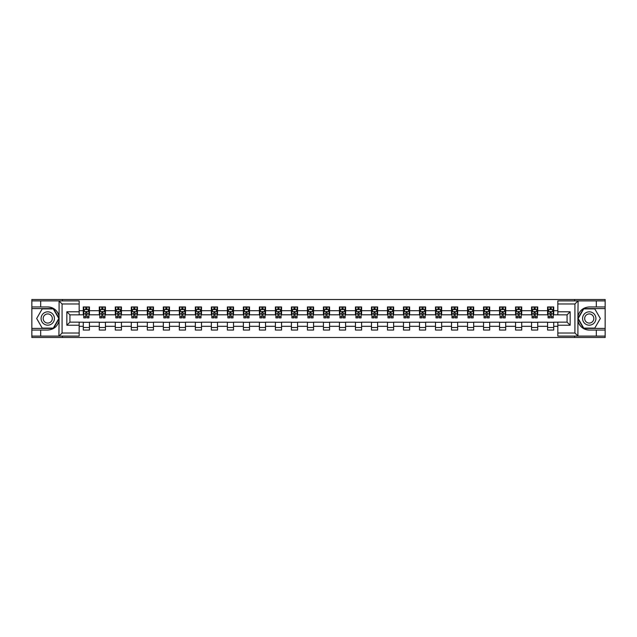 <?xml version="1.0" encoding="UTF-8"?>
<svg xmlns="http://www.w3.org/2000/svg" width="637" height="637" viewBox="0 0 637 637"><rect width="100%" height="100%" fill="white"/><g stroke="black" fill="none" stroke-linecap="round" stroke-linejoin="round"><path stroke-width="0.96" d="M79.163 303.976L62.076 303.976L58.907 300.895L79.163 300.895L79.163 314.853L69.927 314.853L69.927 322.147L79.163 322.147L79.163 336.105L58.907 336.105L59.082 320.737C57.497 326.494 53.715 329.6 47.759 330.046L31.85 330.046L31.85 337.491L605.15 337.491L605.15 308.595L583.524 308.595L577.807 318.5L583.524 328.405L605.15 328.405M557.837 333.024L574.924 333.024L578.093 336.105L557.837 336.105L557.837 322.147L567.073 322.147L567.073 314.853L557.837 314.853L557.837 300.895L578.093 300.895L577.918 316.263C579.503 310.506 583.285 307.4 589.241 306.954L605.15 306.954L605.15 299.509L574.566 299.509L574.566 300.895M574.566 299.509L31.85 299.509L31.85 328.405L53.476 328.405L59.193 318.5L53.476 308.595L31.85 308.595M574.566 336.105L574.566 337.491M62.434 337.491L62.434 336.105M62.434 300.895L62.434 299.509M557.837 314.805L553.728 314.805L553.728 306.954L547.573 306.954L547.573 310.697L537.724 310.697L537.724 306.954L531.561 306.954L531.561 310.697L521.711 310.697L521.711 306.954L515.556 306.954L515.556 310.697L505.698 310.697L505.698 306.954L499.543 306.954L499.543 310.697L489.686 310.697L489.686 306.954L483.531 306.954L483.531 310.697L473.681 310.697L473.681 306.954L467.518 306.954L467.518 310.697L457.669 310.697L457.669 306.954L451.514 306.954L451.514 310.697L441.656 310.697L441.656 306.954L435.501 306.954L435.501 310.697L425.643 310.697L425.643 306.954L419.488 306.954L419.488 310.697L409.639 310.697L409.639 306.954L403.476 306.954L403.476 310.697L393.626 310.697L393.626 306.954L387.471 306.954L387.471 310.697L377.614 310.697L377.614 306.954L371.459 306.954L371.459 310.697L361.609 310.697L361.609 306.954L355.446 306.954L355.446 310.697L345.596 310.697L345.596 306.954L339.433 306.954L339.433 310.697L329.584 310.697L329.584 306.954L323.429 306.954L323.429 310.697L313.571 310.697L313.571 306.954L307.416 306.954L307.416 310.697L297.567 310.697L297.567 306.954L291.404 306.954L291.404 310.697L281.554 310.697L281.554 306.954L275.391 306.954L275.391 310.697L265.541 310.697L265.541 306.954L259.386 306.954L259.386 310.697L249.529 310.697L249.529 306.954L243.374 306.954L243.374 310.697L233.524 310.697L233.524 306.954L227.361 306.954L227.361 310.697L217.512 310.697L217.512 306.954L211.357 306.954L211.357 310.697L201.499 310.697L201.499 306.954L195.344 306.954L195.344 310.697L185.486 310.697L185.486 306.954L179.331 306.954L179.331 310.697L169.482 310.697L169.482 306.954L163.319 306.954L163.319 310.697L153.469 310.697L153.469 306.954L147.314 306.954L147.314 310.697L137.457 310.697L137.457 306.954L131.302 306.954L131.302 310.697L121.444 310.697L121.444 306.954L115.289 306.954L115.289 310.697L105.439 310.697L105.439 306.954L99.276 306.954L99.276 310.697L89.427 310.697L89.427 306.954L83.272 306.954L83.272 310.697L79.163 310.697M553.728 310.697L557.837 310.697M557.837 326.303L553.728 326.303L553.728 330.046L547.573 330.046L547.573 326.303L537.724 326.303L537.724 330.046L531.561 330.046L531.561 326.303L521.711 326.303L521.711 330.046L515.556 330.046L515.556 326.303L505.698 326.303L505.698 330.046L499.543 330.046L499.543 326.303L489.686 326.303L489.686 330.046L483.531 330.046L483.531 326.303L473.681 326.303L473.681 330.046L467.518 330.046L467.518 326.303L457.669 326.303L457.669 330.046L451.514 330.046L451.514 326.303L441.656 326.303L441.656 330.046L435.501 330.046L435.501 326.303L425.643 326.303L425.643 330.046L419.488 330.046L419.488 326.303L409.639 326.303L409.639 330.046L403.476 330.046L403.476 326.303L393.626 326.303L393.626 330.046L387.471 330.046L387.471 326.303L377.614 326.303L377.614 330.046L371.459 330.046L371.459 326.303L361.609 326.303L361.609 330.046L355.446 330.046L355.446 326.303L345.596 326.303L345.596 330.046L339.433 330.046L339.433 326.303L329.584 326.303L329.584 330.046L323.429 330.046L323.429 326.303L313.571 326.303L313.571 330.046L307.416 330.046L307.416 326.303L297.567 326.303L297.567 330.046L291.404 330.046L291.404 326.303L281.554 326.303L281.554 330.046L275.391 330.046L275.391 326.303L265.541 326.303L265.541 330.046L259.386 330.046L259.386 326.303L249.529 326.303L249.529 330.046L243.374 330.046L243.374 326.303L233.524 326.303L233.524 330.046L227.361 330.046L227.361 326.303L217.512 326.303L217.512 330.046L211.357 330.046L211.357 326.303L201.499 326.303L201.499 330.046L195.344 330.046L195.344 326.303L185.486 326.303L185.486 330.046L179.331 330.046L179.331 326.303L169.482 326.303L169.482 330.046L163.319 330.046L163.319 326.303L153.469 326.303L153.469 330.046L147.314 330.046L147.314 326.303L137.457 326.303L137.457 330.046L131.302 330.046L131.302 326.303L121.444 326.303L121.444 330.046L115.289 330.046L115.289 326.303L105.439 326.303L105.439 330.046L99.276 330.046L99.276 326.303L89.427 326.303L89.427 330.046L83.272 330.046L83.272 326.303L79.163 326.303M547.573 310.697L547.573 314.805L537.724 314.805L537.724 310.697M537.724 326.303L537.724 322.195L547.573 322.195L547.573 326.303M531.561 310.697L531.561 314.805L521.711 314.805L521.711 310.697M521.711 326.303L521.711 322.195L531.561 322.195L531.561 326.303M515.556 310.697L515.556 314.805L505.698 314.805L505.698 310.697M505.698 326.303L505.698 322.195L515.556 322.195L515.556 326.303M499.543 310.697L499.543 314.805L489.686 314.805L489.686 310.697M489.686 326.303L489.686 322.195L499.543 322.195L499.543 326.303M483.531 310.697L483.531 314.805L473.681 314.805L473.681 310.697M473.681 326.303L473.681 322.195L483.531 322.195L483.531 326.303M467.518 310.697L467.518 314.805L457.669 314.805L457.669 310.697M457.669 326.303L457.669 322.195L467.518 322.195L467.518 326.303M451.514 310.697L451.514 314.805L441.656 314.805L441.656 310.697M441.656 326.303L441.656 322.195L451.514 322.195L451.514 326.303M435.501 310.697L435.501 314.805L425.643 314.805L425.643 310.697M425.643 326.303L425.643 322.195L435.501 322.195L435.501 326.303M419.488 310.697L419.488 314.805L409.639 314.805L409.639 310.697M409.639 326.303L409.639 322.195L419.488 322.195L419.488 326.303M403.476 310.697L403.476 314.805L393.626 314.805L393.626 310.697M393.626 326.303L393.626 322.195L403.476 322.195L403.476 326.303M387.471 310.697L387.471 314.805L377.614 314.805L377.614 310.697M377.614 326.303L377.614 322.195L387.471 322.195L387.471 326.303M371.459 310.697L371.459 314.805L361.609 314.805L361.609 310.697M361.609 326.303L361.609 322.195L371.459 322.195L371.459 326.303M355.446 310.697L355.446 314.805L345.596 314.805L345.596 310.697M345.596 326.303L345.596 322.195L355.446 322.195L355.446 326.303M339.433 310.697L339.433 314.805L329.584 314.805L329.584 310.697M329.584 326.303L329.584 322.195L339.433 322.195L339.433 326.303M323.429 310.697L323.429 314.805L313.571 314.805L313.571 310.697M313.571 326.303L313.571 322.195L323.429 322.195L323.429 326.303M307.416 310.697L307.416 314.805L297.567 314.805L297.567 310.697M297.567 326.303L297.567 322.195L307.416 322.195L307.416 326.303M291.404 310.697L291.404 314.805L281.554 314.805L281.554 310.697M281.554 326.303L281.554 322.195L291.404 322.195L291.404 326.303M275.391 310.697L275.391 314.805L265.541 314.805L265.541 310.697M265.541 326.303L265.541 322.195L275.391 322.195L275.391 326.303M259.386 310.697L259.386 314.805L249.529 314.805L249.529 310.697M249.529 326.303L249.529 322.195L259.386 322.195L259.386 326.303M243.374 310.697L243.374 314.805L233.524 314.805L233.524 310.697M233.524 326.303L233.524 322.195L243.374 322.195L243.374 326.303M227.361 310.697L227.361 314.805L217.512 314.805L217.512 310.697M217.512 326.303L217.512 322.195L227.361 322.195L227.361 326.303M211.357 310.697L211.357 314.805L201.499 314.805L201.499 310.697M201.499 326.303L201.499 322.195L211.357 322.195L211.357 326.303M195.344 310.697L195.344 314.805L185.486 314.805L185.486 310.697M185.486 326.303L185.486 322.195L195.344 322.195L195.344 326.303M179.331 310.697L179.331 314.805L169.482 314.805L169.482 310.697M169.482 326.303L169.482 322.195L179.331 322.195L179.331 326.303M163.319 310.697L163.319 314.805L153.469 314.805L153.469 310.697M153.469 326.303L153.469 322.195L163.319 322.195L163.319 326.303M147.314 310.697L147.314 314.805L137.457 314.805L137.457 310.697M137.457 326.303L137.457 322.195L147.314 322.195L147.314 326.303M131.302 310.697L131.302 314.805L121.444 314.805L121.444 310.697M121.444 326.303L121.444 322.195L131.302 322.195L131.302 326.303M115.289 310.697L115.289 314.805L105.439 314.805L105.439 310.697M105.439 326.303L105.439 322.195L115.289 322.195L115.289 326.303M99.276 310.697L99.276 314.805L89.427 314.805L89.427 310.697M89.427 326.303L89.427 322.195L99.276 322.195L99.276 326.303M83.272 310.697L83.272 314.805L79.163 314.805M79.163 322.195L83.272 322.195L83.272 326.303M553.728 326.303L553.728 322.195L557.837 322.195M83.272 309.518L83.781 309.518M85.732 309.518L86.966 309.518M88.909 309.518L89.427 309.518M83.272 314.702L83.781 314.702M85.732 314.702L86.966 314.702M88.909 314.702L89.427 314.702M83.272 322.298L89.427 322.298M83.272 327.482L89.427 327.482M99.276 322.298L105.439 322.298M99.276 327.482L105.439 327.482M99.276 309.518L99.794 309.518M101.745 309.518L102.971 309.518M104.922 309.518L105.439 309.518M99.276 314.702L99.794 314.702M101.745 314.702L102.971 314.702M104.922 314.702L105.439 314.702M115.289 322.298L121.444 322.298M115.289 327.482L121.444 327.482M115.289 309.518L115.807 309.518M117.749 309.518L118.984 309.518M120.934 309.518L121.444 309.518M115.289 314.702L115.807 314.702M117.749 314.702L118.984 314.702M120.934 314.702L121.444 314.702M131.302 322.298L137.457 322.298M131.302 327.482L137.457 327.482M131.302 309.518L131.811 309.518M133.762 309.518L134.996 309.518M136.947 309.518L137.457 309.518M131.302 314.702L131.811 314.702M133.762 314.702L134.996 314.702M136.947 314.702L137.457 314.702M147.314 322.298L153.469 322.298M147.314 327.482L153.469 327.482M147.314 309.518L147.824 309.518M149.775 309.518L151.009 309.518M152.952 309.518L153.469 309.518M147.314 314.702L147.824 314.702M149.775 314.702L151.009 314.702M152.952 314.702L153.469 314.702M163.319 322.298L169.482 322.298M163.319 327.482L169.482 327.482M163.319 309.518L163.836 309.518M165.787 309.518L167.013 309.518M168.964 309.518L169.482 309.518M163.319 314.702L163.836 314.702M165.787 314.702L167.013 314.702M168.964 314.702L169.482 314.702M179.331 322.298L185.486 322.298M179.331 327.482L185.486 327.482M179.331 309.518L179.841 309.518M181.792 309.518L183.026 309.518M184.977 309.518L185.486 309.518M179.331 314.702L179.841 314.702M181.792 314.702L183.026 314.702M184.977 314.702L185.486 314.702M195.344 322.298L201.499 322.298M195.344 327.482L201.499 327.482M195.344 309.518L195.854 309.518M197.804 309.518L199.039 309.518M200.989 309.518L201.499 309.518M195.344 314.702L195.854 314.702M197.804 314.702L199.039 314.702M200.989 314.702L201.499 314.702M211.357 322.298L217.512 322.298M211.357 327.482L217.512 327.482M211.357 309.518L211.866 309.518M213.817 309.518L215.051 309.518M216.994 309.518L217.512 309.518M211.357 314.702L211.866 314.702M213.817 314.702L215.051 314.702M216.994 314.702L217.512 314.702M227.361 322.298L233.524 322.298M227.361 327.482L233.524 327.482M227.361 309.518L227.879 309.518M229.83 309.518L231.056 309.518M233.007 309.518L233.524 309.518M227.361 314.702L227.879 314.702M229.83 314.702L231.056 314.702M233.007 314.702L233.524 314.702M243.374 322.298L249.529 322.298M243.374 327.482L249.529 327.482M243.374 309.518L243.883 309.518M245.834 309.518L247.068 309.518M249.019 309.518L249.529 309.518M243.374 314.702L243.883 314.702M245.834 314.702L247.068 314.702M249.019 314.702L249.529 314.702M259.386 322.298L265.541 322.298M259.386 327.482L265.541 327.482M259.386 309.518L259.896 309.518M261.847 309.518L263.081 309.518M265.032 309.518L265.541 309.518M259.386 314.702L259.896 314.702M261.847 314.702L263.081 314.702M265.032 314.702L265.541 314.702M275.391 322.298L281.554 322.298M275.391 327.482L281.554 327.482M275.391 309.518L275.909 309.518M277.859 309.518L279.086 309.518M281.036 309.518L281.554 309.518M275.391 314.702L275.909 314.702M277.859 314.702L279.086 314.702M281.036 314.702L281.554 314.702M291.404 322.298L297.567 322.298M291.404 327.482L297.567 327.482M291.404 309.518L291.921 309.518M293.872 309.518L295.098 309.518M297.049 309.518L297.567 309.518M291.404 314.702L291.921 314.702M293.872 314.702L295.098 314.702M297.049 314.702L297.567 314.702M307.416 322.298L313.571 322.298M307.416 327.482L313.571 327.482M307.416 309.518L307.926 309.518M309.877 309.518L311.111 309.518M313.062 309.518L313.571 309.518M307.416 314.702L307.926 314.702M309.877 314.702L311.111 314.702M313.062 314.702L313.571 314.702M323.429 322.298L329.584 322.298M323.429 327.482L329.584 327.482M323.429 309.518L323.938 309.518M325.889 309.518L327.123 309.518M329.074 309.518L329.584 309.518M323.429 314.702L323.938 314.702M325.889 314.702L327.123 314.702M329.074 314.702L329.584 314.702M339.433 322.298L345.596 322.298M339.433 327.482L345.596 327.482M339.433 309.518L339.951 309.518M341.902 309.518L343.128 309.518M345.079 309.518L345.596 309.518M339.433 314.702L339.951 314.702M341.902 314.702L343.128 314.702M345.079 314.702L345.596 314.702M355.446 322.298L361.609 322.298M355.446 327.482L361.609 327.482M355.446 309.518L355.964 309.518M357.914 309.518L359.141 309.518M361.091 309.518L361.609 309.518M355.446 314.702L355.964 314.702M357.914 314.702L359.141 314.702M361.091 314.702L361.609 314.702M371.459 322.298L377.614 322.298M371.459 327.482L377.614 327.482M371.459 309.518L371.968 309.518M373.919 309.518L375.153 309.518M377.104 309.518L377.614 309.518M371.459 314.702L371.968 314.702M373.919 314.702L375.153 314.702M377.104 314.702L377.614 314.702M387.471 322.298L393.626 322.298M387.471 327.482L393.626 327.482M387.471 309.518L387.981 309.518M389.932 309.518L391.166 309.518M393.117 309.518L393.626 309.518M387.471 314.702L387.981 314.702M389.932 314.702L391.166 314.702M393.117 314.702L393.626 314.702M403.476 322.298L409.639 322.298M403.476 327.482L409.639 327.482M403.476 309.518L403.993 309.518M405.944 309.518L407.17 309.518M409.121 309.518L409.639 309.518M403.476 314.702L403.993 314.702M405.944 314.702L407.17 314.702M409.121 314.702L409.639 314.702M419.488 322.298L425.643 322.298M419.488 327.482L425.643 327.482M419.488 309.518L420.006 309.518M421.949 309.518L423.183 309.518M425.134 309.518L425.643 309.518M419.488 314.702L420.006 314.702M421.949 314.702L423.183 314.702M425.134 314.702L425.643 314.702M435.501 322.298L441.656 322.298M435.501 327.482L441.656 327.482M435.501 309.518L436.011 309.518M437.961 309.518L439.196 309.518M441.146 309.518L441.656 309.518M435.501 314.702L436.011 314.702M437.961 314.702L439.196 314.702M441.146 314.702L441.656 314.702M451.514 322.298L457.669 322.298M451.514 327.482L457.669 327.482M451.514 309.518L452.023 309.518M453.974 309.518L455.208 309.518M457.159 309.518L457.669 309.518M451.514 314.702L452.023 314.702M453.974 314.702L455.208 314.702M457.159 314.702L457.669 314.702M467.518 322.298L473.681 322.298M467.518 327.482L473.681 327.482M467.518 309.518L468.036 309.518M469.987 309.518L471.213 309.518M473.164 309.518L473.681 309.518M467.518 314.702L468.036 314.702M469.987 314.702L471.213 314.702M473.164 314.702L473.681 314.702M483.531 322.298L489.686 322.298M483.531 327.482L489.686 327.482M483.531 309.518L484.048 309.518M485.991 309.518L487.225 309.518M489.176 309.518L489.686 309.518M483.531 314.702L484.048 314.702M485.991 314.702L487.225 314.702M489.176 314.702L489.686 314.702M499.543 322.298L505.698 322.298M499.543 327.482L505.698 327.482M499.543 309.518L500.053 309.518M502.004 309.518L503.238 309.518M505.189 309.518L505.698 309.518M499.543 314.702L500.053 314.702M502.004 314.702L503.238 314.702M505.189 314.702L505.698 314.702M515.556 322.298L521.711 322.298M515.556 327.482L521.711 327.482M515.556 309.518L516.066 309.518M518.016 309.518L519.251 309.518M521.193 309.518L521.711 309.518M515.556 314.702L516.066 314.702M518.016 314.702L519.251 314.702M521.193 314.702L521.711 314.702M531.561 322.298L537.724 322.298M531.561 327.482L537.724 327.482M531.561 309.518L532.078 309.518M534.029 309.518L535.255 309.518M537.206 309.518L537.724 309.518M531.561 314.702L532.078 314.702M534.029 314.702L535.255 314.702M537.206 314.702L537.724 314.702M547.573 322.298L553.728 322.298M547.573 327.482L553.728 327.482M547.573 309.518L548.091 309.518M550.034 309.518L551.268 309.518M553.219 309.518L553.728 309.518M547.573 314.702L548.091 314.702M550.034 314.702L551.268 314.702M553.219 314.702L553.728 314.702M86.966 308.292L85.732 308.292M88.909 316.597L86.966 316.597L86.966 317.887L88.909 317.887L88.909 311.62L87.89 309.574L84.809 309.574L83.781 311.62L83.781 317.887L85.732 317.887L85.732 316.597L83.781 316.597M83.781 311.62L83.781 306.954M88.909 311.62L88.909 306.954M85.732 309.574L85.732 306.954M86.966 306.954L86.966 309.574M86.966 316.597L86.966 312.393L85.732 312.393L85.732 316.597M51.095 312.719A6.673 6.673 0 0 0 41.978 315.164A6.673 6.673 0 0 0 44.423 324.281A6.673 6.673 0 0 0 53.532 321.836A6.673 6.673 0 0 0 51.095 312.719M50.044 314.543A4.57 4.57 0 0 0 43.802 316.215A4.57 4.57 0 0 0 45.474 322.457A4.57 4.57 0 0 0 51.716 320.785A4.57 4.57 0 0 0 50.044 314.543M53.301 328.095L42.217 328.095L36.675 318.5L42.217 308.905L53.301 308.905L58.835 318.5L53.301 328.095M592.577 312.719A6.673 6.673 0 0 0 583.468 315.164A6.673 6.673 0 0 0 585.905 324.281A6.673 6.673 0 0 0 595.022 321.836A6.673 6.673 0 0 0 592.577 312.719M591.526 314.543A4.57 4.57 0 0 0 585.284 316.215A4.57 4.57 0 0 0 586.956 322.457A4.57 4.57 0 0 0 593.198 320.785A4.57 4.57 0 0 0 591.526 314.543M594.783 328.095L583.699 328.095L578.165 318.5L583.699 308.905L594.783 308.905L600.325 318.5L594.783 328.095M40.672 330.046L40.672 336.105L31.85 336.105M58.907 336.105L40.672 336.105M31.85 330.046L31.85 328.405M58.907 300.895L40.672 300.895L40.672 306.954L31.85 306.954M40.672 300.895L31.85 300.895M47.759 306.954A11.546 11.546 0 0 1 59.082 316.263C57.497 310.506 53.715 307.4 47.759 306.954L40.672 306.954M59.082 320.737L59.082 300.99M69.927 314.853L66.845 311.78L79.163 311.78M79.163 325.22L66.845 325.22L69.927 322.147M59.082 336.01L62.076 333.024L79.163 333.024M596.328 306.954L596.328 300.895L605.15 300.895M578.093 300.895L596.328 300.895M605.15 306.954L605.15 308.595M578.093 336.105L596.328 336.105L596.328 330.046L605.15 330.046M596.328 336.105L605.15 336.105M589.241 330.046A11.546 11.546 0 0 1 577.918 320.737C579.503 326.494 583.285 329.6 589.241 330.046L596.328 330.046M570.155 325.22L567.073 322.147L567.073 314.853L570.155 311.78L570.155 325.22L557.837 325.22M577.918 316.263L577.918 336.01M577.918 300.99L574.924 303.976L557.837 303.976M102.971 308.292L101.745 308.292M104.922 316.597L102.971 316.597L102.971 317.887L104.922 317.887L104.922 311.62L103.895 309.574L100.821 309.574L99.794 311.62L99.794 317.887L101.745 317.887L101.745 316.597L99.794 316.597M99.794 311.62L99.794 306.954M104.922 311.62L104.922 306.954M101.745 309.574L101.745 306.954M102.971 306.954L102.971 309.574M102.971 316.597L102.971 312.393L101.745 312.393L101.745 316.597M118.984 308.292L117.749 308.292M120.934 316.597L118.984 316.597L118.984 317.887L120.934 317.887L120.934 311.62L119.907 309.574L116.826 309.574L115.807 311.62L115.807 317.887L117.749 317.887L117.749 316.597L115.807 316.597M115.807 311.62L115.807 306.954M120.934 311.62L120.934 306.954M117.749 309.574L117.749 306.954M118.984 306.954L118.984 309.574M118.984 316.597L118.984 312.393L117.749 312.393L117.749 316.597M134.996 308.292L133.762 308.292M136.947 316.597L134.996 316.597L134.996 317.887L136.947 317.887L136.947 311.62L135.92 309.574L132.838 309.574L131.811 311.62L131.811 317.887L133.762 317.887L133.762 316.597L131.811 316.597M131.811 311.62L131.811 306.954M136.947 311.62L136.947 306.954M133.762 309.574L133.762 306.954M134.996 306.954L134.996 309.574M134.996 316.597L134.996 312.393L133.762 312.393L133.762 316.597M151.009 308.292L149.775 308.292M152.952 316.597L151.009 316.597L151.009 317.887L152.952 317.887L152.952 311.62L151.932 309.574L148.851 309.574L147.824 311.62L147.824 317.887L149.775 317.887L149.775 316.597L147.824 316.597M147.824 311.62L147.824 306.954M152.952 311.62L152.952 306.954M149.775 309.574L149.775 306.954M151.009 306.954L151.009 309.574M151.009 316.597L151.009 312.393L149.775 312.393L149.775 316.597M167.013 308.292L165.787 308.292M168.964 316.597L167.013 316.597L167.013 317.887L168.964 317.887L168.964 311.62L167.937 309.574L164.864 309.574L163.836 311.62L163.836 317.887L165.787 317.887L165.787 316.597L163.836 316.597M163.836 311.62L163.836 306.954M168.964 311.62L168.964 306.954M165.787 309.574L165.787 306.954M167.013 306.954L167.013 309.574M167.013 316.597L167.013 312.393L165.787 312.393L165.787 316.597M183.026 308.292L181.792 308.292M184.977 316.597L183.026 316.597L183.026 317.887L184.977 317.887L184.977 311.62L183.95 309.574L180.868 309.574L179.841 311.62L179.841 317.887L181.792 317.887L181.792 316.597L179.841 316.597M179.841 311.62L179.841 306.954M184.977 311.62L184.977 306.954M181.792 309.574L181.792 306.954M183.026 306.954L183.026 309.574M183.026 316.597L183.026 312.393L181.792 312.393L181.792 316.597M199.039 308.292L197.804 308.292M200.989 316.597L199.039 316.597L199.039 317.887L200.989 317.887L200.989 311.62L199.962 309.574L196.881 309.574L195.854 311.62L195.854 317.887L197.804 317.887L197.804 316.597L195.854 316.597M195.854 311.62L195.854 306.954M200.989 311.62L200.989 306.954M197.804 309.574L197.804 306.954M199.039 306.954L199.039 309.574M199.039 316.597L199.039 312.393L197.804 312.393L197.804 316.597M215.051 308.292L213.817 308.292M216.994 316.597L215.051 316.597L215.051 317.887L216.994 317.887L216.994 311.62L215.975 309.574L212.893 309.574L211.866 311.62L211.866 317.887L213.817 317.887L213.817 316.597L211.866 316.597M211.866 311.62L211.866 306.954M216.994 311.62L216.994 306.954M213.817 309.574L213.817 306.954M215.051 306.954L215.051 309.574M215.051 316.597L215.051 312.393L213.817 312.393L213.817 316.597M231.056 308.292L229.83 308.292M233.007 316.597L231.056 316.597L231.056 317.887L233.007 317.887L233.007 311.62L231.979 309.574L228.906 309.574L227.879 311.62L227.879 317.887L229.83 317.887L229.83 316.597L227.879 316.597M227.879 311.62L227.879 306.954M233.007 311.62L233.007 306.954M229.83 309.574L229.83 306.954M231.056 306.954L231.056 309.574M231.056 316.597L231.056 312.393L229.83 312.393L229.83 316.597M247.068 308.292L245.834 308.292M249.019 316.597L247.068 316.597L247.068 317.887L249.019 317.887L249.019 311.62L247.992 309.574L244.911 309.574L243.883 311.62L243.883 317.887L245.834 317.887L245.834 316.597L243.883 316.597M243.883 311.62L243.883 306.954M249.019 311.62L249.019 306.954M245.834 309.574L245.834 306.954M247.068 306.954L247.068 309.574M247.068 316.597L247.068 312.393L245.834 312.393L245.834 316.597M263.081 308.292L261.847 308.292M265.032 316.597L263.081 316.597L263.081 317.887L265.032 317.887L265.032 311.62L264.005 309.574L260.923 309.574L259.896 311.62L259.896 317.887L261.847 317.887L261.847 316.597L259.896 316.597M259.896 311.62L259.896 306.954M265.032 311.62L265.032 306.954M261.847 309.574L261.847 306.954M263.081 306.954L263.081 309.574M263.081 316.597L263.081 312.393L261.847 312.393L261.847 316.597M279.086 308.292L277.859 308.292M281.036 316.597L279.086 316.597L279.086 317.887L281.036 317.887L281.036 311.62L280.009 309.574L276.936 309.574L275.909 311.62L275.909 317.887L277.859 317.887L277.859 316.597L275.909 316.597M275.909 311.62L275.909 306.954M281.036 311.62L281.036 306.954M277.859 309.574L277.859 306.954M279.086 306.954L279.086 309.574M279.086 316.597L279.086 312.393L277.859 312.393L277.859 316.597M295.098 308.292L293.872 308.292M297.049 316.597L295.098 316.597L295.098 317.887L297.049 317.887L297.049 311.62L296.022 309.574L292.948 309.574L291.921 311.62L291.921 317.887L293.872 317.887L293.872 316.597L291.921 316.597M291.921 311.62L291.921 306.954M297.049 311.62L297.049 306.954M293.872 309.574L293.872 306.954M295.098 306.954L295.098 309.574M295.098 316.597L295.098 312.393L293.872 312.393L293.872 316.597M311.111 308.292L309.877 308.292M313.062 316.597L311.111 316.597L311.111 317.887L313.062 317.887L313.062 311.62L312.034 309.574L308.953 309.574L307.926 311.62L307.926 317.887L309.877 317.887L309.877 316.597L307.926 316.597M307.926 311.62L307.926 306.954M313.062 311.62L313.062 306.954M309.877 309.574L309.877 306.954M311.111 306.954L311.111 309.574M311.111 316.597L311.111 312.393L309.877 312.393L309.877 316.597M327.123 308.292L325.889 308.292M329.074 316.597L327.123 316.597L327.123 317.887L329.074 317.887L329.074 311.62L328.047 309.574L324.966 309.574L323.938 311.62L323.938 317.887L325.889 317.887L325.889 316.597L323.938 316.597M323.938 311.62L323.938 306.954M329.074 311.62L329.074 306.954M325.889 309.574L325.889 306.954M327.123 306.954L327.123 309.574M327.123 316.597L327.123 312.393L325.889 312.393L325.889 316.597M343.128 308.292L341.902 308.292M345.079 316.597L343.128 316.597L343.128 317.887L345.079 317.887L345.079 311.62L344.052 309.574L340.978 309.574L339.951 311.62L339.951 317.887L341.902 317.887L341.902 316.597L339.951 316.597M339.951 311.62L339.951 306.954M345.079 311.62L345.079 306.954M341.902 309.574L341.902 306.954M343.128 306.954L343.128 309.574M343.128 316.597L343.128 312.393L341.902 312.393L341.902 316.597M359.141 308.292L357.914 308.292M361.091 316.597L359.141 316.597L359.141 317.887L361.091 317.887L361.091 311.62L360.064 309.574L356.991 309.574L355.964 311.62L355.964 317.887L357.914 317.887L357.914 316.597L355.964 316.597M355.964 311.62L355.964 306.954M361.091 311.62L361.091 306.954M357.914 309.574L357.914 306.954M359.141 306.954L359.141 309.574M359.141 316.597L359.141 312.393L357.914 312.393L357.914 316.597M375.153 308.292L373.919 308.292M377.104 316.597L375.153 316.597L375.153 317.887L377.104 317.887L377.104 311.62L376.077 309.574L372.995 309.574L371.968 311.62L371.968 317.887L373.919 317.887L373.919 316.597L371.968 316.597M371.968 311.62L371.968 306.954M377.104 311.62L377.104 306.954M373.919 309.574L373.919 306.954M375.153 306.954L375.153 309.574M375.153 316.597L375.153 312.393L373.919 312.393L373.919 316.597M391.166 308.292L389.932 308.292M393.117 316.597L391.166 316.597L391.166 317.887L393.117 317.887L393.117 311.62L392.089 309.574L389.008 309.574L387.981 311.62L387.981 317.887L389.932 317.887L389.932 316.597L387.981 316.597M387.981 311.62L387.981 306.954M393.117 311.62L393.117 306.954M389.932 309.574L389.932 306.954M391.166 306.954L391.166 309.574M391.166 316.597L391.166 312.393L389.932 312.393L389.932 316.597M407.17 308.292L405.944 308.292M409.121 316.597L407.17 316.597L407.17 317.887L409.121 317.887L409.121 311.62L408.094 309.574L405.021 309.574L403.993 311.62L403.993 317.887L405.944 317.887L405.944 316.597L403.993 316.597M403.993 311.62L403.993 306.954M409.121 311.62L409.121 306.954M405.944 309.574L405.944 306.954M407.17 306.954L407.17 309.574M407.17 316.597L407.17 312.393L405.944 312.393L405.944 316.597M423.183 308.292L421.949 308.292M425.134 316.597L423.183 316.597L423.183 317.887L425.134 317.887L425.134 311.62L424.107 309.574L421.025 309.574L420.006 311.62L420.006 317.887L421.949 317.887L421.949 316.597L420.006 316.597M420.006 311.62L420.006 306.954M425.134 311.62L425.134 306.954M421.949 309.574L421.949 306.954M423.183 306.954L423.183 309.574M423.183 316.597L423.183 312.393L421.949 312.393L421.949 316.597M439.196 308.292L437.961 308.292M441.146 316.597L439.196 316.597L439.196 317.887L441.146 317.887L441.146 311.62L440.119 309.574L437.038 309.574L436.011 311.62L436.011 317.887L437.961 317.887L437.961 316.597L436.011 316.597M436.011 311.62L436.011 306.954M441.146 311.62L441.146 306.954M437.961 309.574L437.961 306.954M439.196 306.954L439.196 309.574M439.196 316.597L439.196 312.393L437.961 312.393L437.961 316.597M455.208 308.292L453.974 308.292M457.159 316.597L455.208 316.597L455.208 317.887L457.159 317.887L457.159 311.62L456.132 309.574L453.05 309.574L452.023 311.62L452.023 317.887L453.974 317.887L453.974 316.597L452.023 316.597M452.023 311.62L452.023 306.954M457.159 311.62L457.159 306.954M453.974 309.574L453.974 306.954M455.208 306.954L455.208 309.574M455.208 316.597L455.208 312.393L453.974 312.393L453.974 316.597M471.213 308.292L469.987 308.292M473.164 316.597L471.213 316.597L471.213 317.887L473.164 317.887L473.164 311.62L472.136 309.574L469.063 309.574L468.036 311.62L468.036 317.887L469.987 317.887L469.987 316.597L468.036 316.597M468.036 311.62L468.036 306.954M473.164 311.62L473.164 306.954M469.987 309.574L469.987 306.954M471.213 306.954L471.213 309.574M471.213 316.597L471.213 312.393L469.987 312.393L469.987 316.597M487.225 308.292L485.991 308.292M489.176 316.597L487.225 316.597L487.225 317.887L489.176 317.887L489.176 311.62L488.149 309.574L485.068 309.574L484.048 311.62L484.048 317.887L485.991 317.887L485.991 316.597L484.048 316.597M484.048 311.62L484.048 306.954M489.176 311.62L489.176 306.954M485.991 309.574L485.991 306.954M487.225 306.954L487.225 309.574M487.225 316.597L487.225 312.393L485.991 312.393L485.991 316.597M503.238 308.292L502.004 308.292M505.189 316.597L503.238 316.597L503.238 317.887L505.189 317.887L505.189 311.62L504.162 309.574L501.08 309.574L500.053 311.62L500.053 317.887L502.004 317.887L502.004 316.597L500.053 316.597M500.053 311.62L500.053 306.954M505.189 311.62L505.189 306.954M502.004 309.574L502.004 306.954M503.238 306.954L503.238 309.574M503.238 316.597L503.238 312.393L502.004 312.393L502.004 316.597M519.251 308.292L518.016 308.292M521.193 316.597L519.251 316.597L519.251 317.887L521.193 317.887L521.193 311.62L520.174 309.574L517.093 309.574L516.066 311.62L516.066 317.887L518.016 317.887L518.016 316.597L516.066 316.597M516.066 311.62L516.066 306.954M521.193 311.62L521.193 306.954M518.016 309.574L518.016 306.954M519.251 306.954L519.251 309.574M519.251 316.597L519.251 312.393L518.016 312.393L518.016 316.597M535.255 308.292L534.029 308.292M537.206 316.597L535.255 316.597L535.255 317.887L537.206 317.887L537.206 311.62L536.179 309.574L533.105 309.574L532.078 311.62L532.078 317.887L534.029 317.887L534.029 316.597L532.078 316.597M532.078 311.62L532.078 306.954M537.206 311.62L537.206 306.954M534.029 309.574L534.029 306.954M535.255 306.954L535.255 309.574M535.255 316.597L535.255 312.393L534.029 312.393L534.029 316.597M551.268 308.292L550.034 308.292M553.219 316.597L551.268 316.597L551.268 317.887L553.219 317.887L553.219 311.62L552.191 309.574L549.11 309.574L548.091 311.62L548.091 317.887L550.034 317.887L550.034 316.597L548.091 316.597M548.091 311.62L548.091 306.954M553.219 311.62L553.219 306.954M550.034 309.574L550.034 306.954M551.268 306.954L551.268 309.574M551.268 316.597L551.268 312.393L550.034 312.393L550.034 316.597M88.885 311.573L83.805 311.573M83.781 309.693L84.745 309.693M87.946 309.693L88.909 309.693M85.732 313.85L83.781 313.85M88.909 313.85L86.966 313.85M86.966 308.945L85.732 308.945M62.076 303.976L62.076 333.024M66.845 325.22L66.845 311.78M574.924 333.024L574.924 303.976M557.837 311.78L570.155 311.78M104.898 311.573L99.818 311.573M99.794 309.693L100.757 309.693M103.958 309.693L104.922 309.693M101.745 313.85L99.794 313.85M104.922 313.85L102.971 313.85M102.971 308.945L101.745 308.945M120.911 311.573L115.83 311.573M115.807 309.693L116.77 309.693M119.971 309.693L120.934 309.693M117.749 313.85L115.807 313.85M120.934 313.85L118.984 313.85M118.984 308.945L117.749 308.945M136.915 311.573L131.835 311.573M131.811 309.693L132.775 309.693M135.984 309.693L136.947 309.693M133.762 313.85L131.811 313.85M136.947 313.85L134.996 313.85M134.996 308.945L133.762 308.945M152.928 311.573L147.848 311.573M147.824 309.693L148.787 309.693M151.988 309.693L152.952 309.693M149.775 313.85L147.824 313.85M152.952 313.85L151.009 313.85M151.009 308.945L149.775 308.945M168.94 311.573L163.86 311.573M163.836 309.693L164.8 309.693M168.001 309.693L168.964 309.693M165.787 313.85L163.836 313.85M168.964 313.85L167.013 313.85M167.013 308.945L165.787 308.945M184.953 311.573L179.873 311.573M179.841 309.693L180.812 309.693M184.013 309.693L184.977 309.693M181.792 313.85L179.841 313.85M184.977 313.85L183.026 313.85M183.026 308.945L181.792 308.945M200.958 311.573L195.877 311.573M195.854 309.693L196.817 309.693M200.026 309.693L200.989 309.693M197.804 313.85L195.854 313.85M200.989 313.85L199.039 313.85M199.039 308.945L197.804 308.945M216.97 311.573L211.89 311.573M211.866 309.693L212.83 309.693M216.031 309.693L216.994 309.693M213.817 313.85L211.866 313.85M216.994 313.85L215.051 313.85M215.051 308.945L213.817 308.945M232.983 311.573L227.903 311.573M227.879 309.693L228.842 309.693M232.043 309.693L233.007 309.693M229.83 313.85L227.879 313.85M233.007 313.85L231.056 313.85M231.056 308.945L229.83 308.945M248.995 311.573L243.915 311.573M243.883 309.693L244.855 309.693M248.056 309.693L249.019 309.693M245.834 313.85L243.883 313.85M249.019 313.85L247.068 313.85M247.068 308.945L245.834 308.945M265 311.573L259.92 311.573M259.896 309.693L260.859 309.693M264.06 309.693L265.032 309.693M261.847 313.85L259.896 313.85M265.032 313.85L263.081 313.85M263.081 308.945L261.847 308.945M281.013 311.573L275.932 311.573M275.909 309.693L276.872 309.693M280.073 309.693L281.036 309.693M277.859 313.85L275.909 313.85M281.036 313.85L279.086 313.85M279.086 308.945L277.859 308.945M297.025 311.573L291.945 311.573M291.921 309.693L292.885 309.693M296.086 309.693L297.049 309.693M293.872 313.85L291.921 313.85M297.049 313.85L295.098 313.85M295.098 308.945L293.872 308.945M313.038 311.573L307.958 311.573M307.926 309.693L308.897 309.693M312.098 309.693L313.062 309.693M309.877 313.85L307.926 313.85M313.062 313.85L311.111 313.85M311.111 308.945L309.877 308.945M329.042 311.573L323.962 311.573M323.938 309.693L324.902 309.693M328.103 309.693L329.074 309.693M325.889 313.85L323.938 313.85M329.074 313.85L327.123 313.85M327.123 308.945L325.889 308.945M345.055 311.573L339.975 311.573M339.951 309.693L340.914 309.693M344.115 309.693L345.079 309.693M341.902 313.85L339.951 313.85M345.079 313.85L343.128 313.85M343.128 308.945L341.902 308.945M361.068 311.573L355.987 311.573M355.964 309.693L356.927 309.693M360.128 309.693L361.091 309.693M357.914 313.85L355.964 313.85M361.091 313.85L359.141 313.85M359.141 308.945L357.914 308.945M377.08 311.573L372 311.573M371.968 309.693L372.94 309.693M376.141 309.693L377.104 309.693M373.919 313.85L371.968 313.85M377.104 313.85L375.153 313.85M375.153 308.945L373.919 308.945M393.085 311.573L388.005 311.573M387.981 309.693L388.944 309.693M392.145 309.693L393.117 309.693M389.932 313.85L387.981 313.85M393.117 313.85L391.166 313.85M391.166 308.945L389.932 308.945M409.097 311.573L404.017 311.573M403.993 309.693L404.957 309.693M408.158 309.693L409.121 309.693M405.944 313.85L403.993 313.85M409.121 313.85L407.17 313.85M407.17 308.945L405.944 308.945M425.11 311.573L420.03 311.573M420.006 309.693L420.969 309.693M424.17 309.693L425.134 309.693M421.949 313.85L420.006 313.85M425.134 313.85L423.183 313.85M423.183 308.945L421.949 308.945M441.123 311.573L436.042 311.573M436.011 309.693L436.974 309.693M440.183 309.693L441.146 309.693M437.961 313.85L436.011 313.85M441.146 313.85L439.196 313.85M439.196 308.945L437.961 308.945M457.127 311.573L452.047 311.573M452.023 309.693L452.987 309.693M456.188 309.693L457.159 309.693M453.974 313.85L452.023 313.85M457.159 313.85L455.208 313.85M455.208 308.945L453.974 308.945M473.14 311.573L468.06 311.573M468.036 309.693L468.999 309.693M472.2 309.693L473.164 309.693M469.987 313.85L468.036 313.85M473.164 313.85L471.213 313.85M471.213 308.945L469.987 308.945M489.152 311.573L484.072 311.573M484.048 309.693L485.012 309.693M488.213 309.693L489.176 309.693M485.991 313.85L484.048 313.85M489.176 313.85L487.225 313.85M487.225 308.945L485.991 308.945M505.165 311.573L500.085 311.573M500.053 309.693L501.016 309.693M504.225 309.693L505.189 309.693M502.004 313.85L500.053 313.85M505.189 313.85L503.238 313.85M503.238 308.945L502.004 308.945M521.17 311.573L516.089 311.573M516.066 309.693L517.029 309.693M520.23 309.693L521.193 309.693M518.016 313.85L516.066 313.85M521.193 313.85L519.251 313.85M519.251 308.945L518.016 308.945M537.182 311.573L532.102 311.573M532.078 309.693L533.042 309.693M536.243 309.693L537.206 309.693M534.029 313.85L532.078 313.85M537.206 313.85L535.255 313.85M535.255 308.945L534.029 308.945M553.195 311.573L548.115 311.573M548.091 309.693L549.054 309.693M552.255 309.693L553.219 309.693M550.034 313.85L548.091 313.85M553.219 313.85L551.268 313.85M551.268 308.945L550.034 308.945"/></g></svg>
